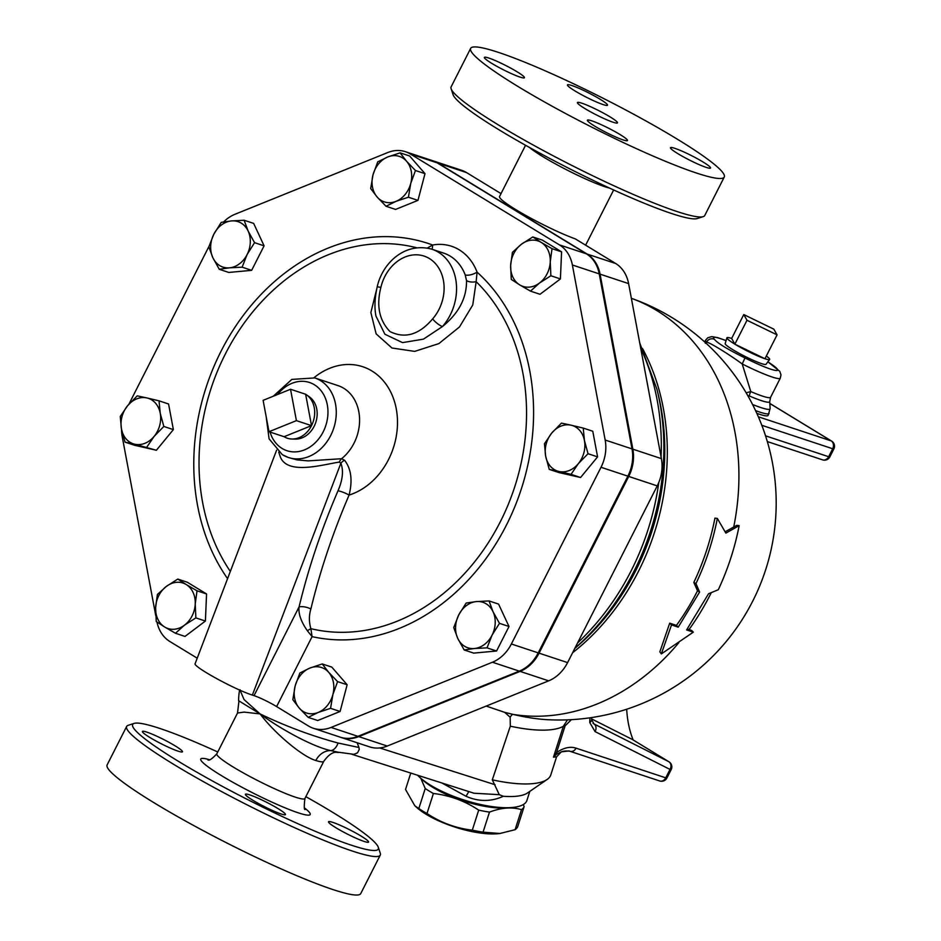 <?xml version="1.0" encoding="UTF-8"?>
<svg xmlns="http://www.w3.org/2000/svg" width="941" height="941" viewBox="0 0 941 941"><rect width="100%" height="100%" fill="white"/><g stroke="black" fill="none" stroke-linecap="round" stroke-linejoin="round"><path stroke-width="1.41" d="M296.415 420.639L268.985 431.719L263.115 400.337L290.534 389.256L296.415 420.639L311.518 425.638L284.1 436.718L268.985 431.719M305.637 394.255L311.518 425.638A23.948 19.326 -71.7 0 0 306.59 394.891A23.948 19.326 -71.7 0 0 305.637 394.255L290.534 389.256M284.1 436.718A23.948 19.326 -71.7 0 0 291.981 439.024A23.948 19.326 -71.7 0 0 311.518 425.638M306.59 394.891L309.424 396.902A22.89 18.479 108.3 0 1 315.764 422.403A22.89 18.479 108.3 0 1 295.462 439.094L291.981 439.024M743.766 314.565L773.843 329.162L777.066 334.867L746.989 320.269L743.766 314.565L731.651 338.442L734.874 344.159L746.989 320.269M766.327 356.039A23.948 2.6 -153.1 0 1 769.632 359.474A23.948 2.6 -153.1 0 1 764.951 358.744L777.066 334.867M734.874 344.159A23.948 2.6 -153.1 0 0 764.951 358.744L734.874 344.159A23.948 2.6 -153.1 0 1 726.923 337.807A23.948 2.6 -153.1 0 1 731.651 338.442M769.632 359.474L765.998 364.308A22.89 2.482 -153.1 0 1 744.484 356.121A22.89 2.482 -153.1 0 1 725.182 343.594L726.923 337.807M726.076 340.607L717.724 337.643L711.749 336.607L707.773 337.76L705.538 340.254A41.91 4.552 26.9 0 0 706.491 342.183A5.987 5.705 -42.9 0 1 714.384 339.313A35.923 3.905 -153.1 0 1 726.064 340.666M767.832 361.862A35.923 3.905 -153.1 0 1 775.255 370.389A35.923 3.905 -153.1 0 1 745.001 357.968L742.202 363.955A41.91 4.552 26.9 0 0 780.289 378.176L780.983 374.906L779.783 371.342L767.868 361.815M705.279 343.277L706.491 342.183C708.655 341.795 727.958 353.557 742.202 363.955L750.789 391.585L746.201 392.785M523.361 804.52L524.113 806.66A59.118 18.549 -162.3 0 1 521.502 809.66C511.998 806.802 501.33 807.613 489.485 812.107A59.118 18.549 -162.3 0 1 478.71 810.119C464.783 800.909 449.68 795.357 433.401 793.486A59.118 18.549 -162.3 0 1 425.238 788.511L420.78 778.278M499.93 833.491L498.542 833.644A52.39 16.444 -162.3 0 1 416.71 807.472L414.816 805.767L418.827 808.542A59.118 18.549 17.7 0 0 426.991 813.518C440.917 822.74 456.02 828.292 472.3 830.162A59.118 18.549 17.7 0 0 483.074 832.138L499.93 833.491L515.092 829.691A59.118 18.549 17.7 0 0 517.703 826.704L524.113 806.66M410.782 773.067L405.536 789.464L414.816 805.767M425.238 788.511L418.827 808.542M433.401 793.486L426.991 813.518M478.71 810.119L472.3 830.162M489.485 812.107L483.074 832.138M521.502 809.66L515.092 829.691M419.874 777.466L422.874 780.16A55.378 17.373 17.7 0 0 509.375 807.837L513.386 807.378A59.871 18.785 -162.3 0 1 419.874 777.466A59.871 18.785 -162.3 0 1 417.569 775.231M386.033 206.267L377.153 197.034A23.948 19.326 -71.7 0 0 396.02 201.35L386.033 206.267L395.573 209.431L417.957 200.374L408.418 197.222L396.02 201.35A23.948 19.326 -71.7 0 0 410.735 183.471L408.418 197.222M406.583 161.276L415.452 170.509L410.735 183.471A23.948 19.326 -71.7 0 0 406.583 161.276A23.948 19.326 -71.7 0 0 387.716 156.971L400.101 152.842L406.583 161.276M370.683 188.6L373.001 174.85A23.948 19.326 -71.7 0 0 377.153 197.034L370.683 188.6M373.001 174.85L377.717 161.887L387.716 156.971A23.948 19.326 -71.7 0 0 373.001 174.85M511.269 279.406L510.645 265.468A23.948 19.326 -71.7 0 0 519.679 284.876L511.269 279.406M539.475 283.053L530.489 291.134L519.679 284.876A23.948 19.326 -71.7 0 0 539.475 283.053A23.948 19.326 -71.7 0 0 550.25 261.821L550.873 275.76L539.475 283.053M512.422 252.317L521.42 244.237A23.948 19.326 -71.7 0 0 510.645 265.468L512.422 252.317M541.216 242.413L552.026 248.671L550.25 261.821A23.948 19.326 -71.7 0 0 541.216 242.413A23.948 19.326 -71.7 0 0 521.42 244.237L532.806 236.956L541.216 242.413M544.451 443.764L551.755 433.036A23.948 19.326 -71.7 0 0 545.662 456.173L544.451 443.764M558.954 471.476L549.262 469.383L545.662 456.173A23.948 19.326 -71.7 0 0 558.954 471.476A23.948 19.326 -71.7 0 0 578.339 463.642L571.046 474.358L558.954 471.476M561.448 423.109L571.14 425.203A23.948 19.326 -71.7 0 0 551.755 433.036L561.448 423.109M584.432 440.506L588.031 453.715L578.339 463.642A23.948 19.326 -71.7 0 0 584.432 440.506A23.948 19.326 -71.7 0 0 571.14 425.203L583.232 428.084L584.432 440.506M466.16 603.04L476.393 601.581A23.948 19.326 -71.7 0 0 458.749 614.896L466.16 603.04M457.738 638.363L453.727 627.553L458.749 614.896A23.948 19.326 -71.7 0 0 457.738 638.363A23.948 19.326 -71.7 0 0 474.393 648.514L464.16 649.96L457.738 638.363M489.038 600.934L493.049 611.732A23.948 19.326 -71.7 0 0 476.393 601.581L489.038 600.934L498.577 604.087L509.01 626.494L496.566 651.007L487.026 647.855L474.393 648.514A23.948 19.326 -71.7 0 0 492.049 635.199L487.026 647.855M493.049 611.732L499.459 623.342L492.049 635.199A23.948 19.326 -71.7 0 0 493.049 611.732M322.245 663.946L328.727 672.38A23.948 19.326 -71.7 0 0 309.86 668.075L322.245 663.946L331.797 667.098L347.147 684.766L337.596 681.613L332.879 694.576A23.948 19.326 -71.7 0 0 328.727 672.38L337.596 681.613M295.145 685.954L299.861 672.991L309.86 668.075A23.948 19.326 -71.7 0 0 295.145 685.954A23.948 19.326 -71.7 0 0 299.297 708.138L292.827 699.704L295.145 685.954M318.176 712.455L308.178 717.371L299.297 708.138A23.948 19.326 -71.7 0 0 318.176 712.455A23.948 19.326 -71.7 0 0 332.879 694.576L330.562 708.326L318.176 712.455M197.022 590.795L195.234 603.946A23.948 19.326 -71.7 0 0 186.2 584.537L197.022 590.795L206.561 593.959L205.397 621.048L195.857 617.896L184.471 625.177A23.948 19.326 -71.7 0 0 195.234 603.946L195.857 617.896M166.404 586.372L177.79 579.08L186.2 584.537A23.948 19.326 -71.7 0 0 166.404 586.372A23.948 19.326 -71.7 0 0 155.63 607.604L157.406 594.453L166.404 586.372M164.663 627L156.253 621.542L155.63 607.604A23.948 19.326 -71.7 0 0 164.663 627A23.948 19.326 -71.7 0 0 184.471 625.177L175.473 633.258L164.663 627M163.828 426.449L154.136 436.377A23.948 19.326 -71.7 0 0 160.229 413.24L163.828 426.449L173.367 429.614L156.382 450.257L134.739 444.211A23.948 19.326 -71.7 0 0 154.136 436.377L146.831 447.104M146.925 397.949L159.029 400.831L160.229 413.24A23.948 19.326 -71.7 0 0 146.925 397.949A23.948 19.326 -71.7 0 0 127.541 405.783L137.233 395.855L146.925 397.949M121.448 428.92L120.248 416.498L127.541 405.783A23.948 19.326 -71.7 0 0 121.448 428.92A23.948 19.326 -71.7 0 0 134.739 444.211L125.047 442.129L121.448 428.92M415.452 170.509L425.003 173.662L409.653 156.006L400.101 152.842M425.003 173.662L417.957 200.374M532.806 236.956L542.345 240.108L561.577 251.835L552.026 248.671M561.577 251.835L560.413 278.924L550.873 275.76M560.413 278.924L540.028 294.286L530.489 291.134M583.232 428.084L592.783 431.249L597.582 456.867L588.031 453.715M597.582 456.867L580.585 477.51L571.046 474.358M580.585 477.51L558.801 472.535L549.262 469.383M509.01 626.494L499.459 623.342M496.566 651.007L473.699 653.113L464.16 649.96M347.147 684.766L340.101 711.478L317.717 720.524L308.178 717.371M340.101 711.478L330.562 708.326M205.397 621.048L185.012 636.422L175.473 633.258M206.561 593.959L187.33 582.244L177.79 579.08M156.382 450.257L134.587 445.281L125.047 442.129M173.367 429.614L168.568 403.995L159.029 400.831M242.119 267.173L229.486 267.832A23.948 19.326 -71.7 0 0 247.13 254.517L242.119 267.173L251.659 270.338L228.792 272.443L219.253 269.279L212.831 257.681A23.948 19.326 -71.7 0 0 229.486 267.832L219.253 269.279M248.142 231.063L254.552 242.66L247.13 254.517A23.948 19.326 -71.7 0 0 248.142 231.063A23.948 19.326 -71.7 0 0 231.486 220.912L244.119 220.253L248.142 231.063M213.83 234.215L221.253 222.358L231.486 220.912A23.948 19.326 -71.7 0 0 213.83 234.215A23.948 19.326 -71.7 0 0 212.831 257.681L208.82 246.871L213.83 234.215M254.552 242.66L264.092 245.824L253.67 223.405L244.119 220.253M264.092 245.824L251.659 270.338M525.548 145.279L499.553 196.516A49.391 5.364 -153.1 0 0 525.925 215.524A49.391 5.364 -153.1 0 0 575.28 238.873L615.685 263.504L587.149 254.07L437.953 163.111L466.489 172.556L501.024 193.611M340.63 737.285A36.287 29.289 -71.7 0 0 341.054 737.438L369.578 746.872A36.287 29.289 108.3 0 0 387.28 746.048L548.662 680.837A36.287 29.289 108.3 0 0 567.599 662.593L657.241 485.885A36.287 29.289 108.3 0 0 661.394 458.632L628.612 283.606A35.923 28.983 -71.7 0 0 615.685 263.504M432.66 160.711A35.923 28.983 108.3 0 1 433.083 160.852A35.923 28.983 108.3 0 1 437.953 163.111M341.054 737.438A36.287 29.289 -71.7 0 0 358.744 736.603L520.126 671.392A36.287 29.289 -71.7 0 0 539.064 653.148L628.717 476.44A36.287 29.289 -71.7 0 0 632.858 449.186L600.076 274.16L628.612 283.606M587.149 254.07A35.923 28.983 108.3 0 1 600.076 274.16M278.724 452.115L280.536 457.467C288.264 475.134 322.975 464.501 339.348 462.09A8.975 6.575 97.2 0 1 341.548 458.726L308.154 460.89L296.862 459.867L288.416 457.502A41.91 33.817 -71.7 0 0 333.69 428.331A41.91 33.817 -71.7 0 0 314.753 377.929L291.839 379.411L273.243 396.243M376.718 289.028L370.86 312.565L376.153 333.902L391.962 348.005L414.675 351.381L438.859 343.606L459.467 326.974L472.77 304.966L476.158 281.665A8.975 4.787 -5.4 0 1 466.524 280.571L465.195 274.901A47.897 38.652 108.3 0 0 443.705 253.129L431.954 249.236C404.454 241.625 382.152 263.668 377.165 286.993A8.975 0.588 13.1 0 1 380.882 287.37A38.91 31.406 108.3 0 1 429.378 258.54A38.91 31.406 108.3 0 1 432.625 318.917A8.975 2.458 41.2 0 0 442.446 326.551A47.897 38.652 -71.7 0 0 431.954 249.236A8.975 4.858 79.9 0 0 432.613 245.013L427.355 248.059M377.165 286.993C374.718 298.144 374.318 307.848 375.965 316.082L384.893 334.231L402.525 342.618L423.438 339.148L442.446 326.551C458.761 313.282 466.783 297.956 466.524 280.571M465.195 274.901A8.975 3.764 159.2 0 0 477.075 272.125A56.872 45.897 -71.7 0 0 432.613 245.013A205.209 165.592 -71.7 0 0 230.851 333.714A205.209 165.592 -71.7 0 0 227.581 578.644M310.883 608.992A8.975 3.541 13.5 0 0 299.085 606.874C298.226 613.614 300.967 621.542 307.319 630.67A8.975 0.87 -26.7 0 0 310.871 628.659A197.786 159.605 108.3 0 0 502.953 516.397A197.786 159.605 108.3 0 0 476.158 281.665L477.075 272.125A205.209 165.592 -71.7 0 1 511.175 515.186A205.209 165.592 -71.7 0 1 312.094 636.634L310.871 628.659C308.919 621.895 308.919 615.332 310.883 608.992A476.934 276.877 -58.6 0 1 349.087 495.072C352.722 480.404 351.205 468.806 344.559 460.267L341.548 458.726A41.91 33.817 108.3 0 0 359.533 417.898A41.91 33.817 108.3 0 0 338.054 385.634L314.753 377.929M307.319 630.67L312.094 636.634L276.607 706.585A17.961 1.953 -153.1 0 0 254.046 695.634L252.364 695.081C234.58 689.506 192.411 666.31 195.152 663.605L276.607 450.186M223.64 221.923A36.287 29.289 108.3 0 1 234.932 214.301L387.868 152.501A35.923 28.983 108.3 0 1 405.383 151.689A35.923 28.983 108.3 0 1 410.252 153.936L559.448 244.895A35.923 28.983 108.3 0 1 572.375 264.997L605.169 440.023A36.287 29.289 108.3 0 1 601.017 467.277L511.363 643.985A36.287 29.289 108.3 0 1 492.437 662.229L331.056 727.44A36.287 29.289 108.3 0 1 313.353 728.263A36.287 29.289 108.3 0 1 308.436 725.982L276.607 706.585M128.952 404.112L208.949 246.436M155.7 615.367L122.201 436.506A36.287 29.289 108.3 0 1 121.53 429.355M197.222 658.182L169.851 641.503A36.287 29.289 108.3 0 1 156.959 622.036M339.348 462.09L340.877 463.207A8.975 7.128 143.2 0 1 344.559 460.267M252.364 695.081L340.877 463.207C343.7 470.629 342.736 479.828 337.995 490.814A8.975 1.753 -156.8 0 1 349.087 495.072A67.623 54.566 -71.7 0 0 394.573 401.854A67.623 54.566 -71.7 0 0 314.012 377.694M313.353 728.263L340.207 737.156A36.287 29.289 -71.7 0 0 357.909 736.332L519.291 671.121A36.287 29.289 -71.7 0 0 538.217 652.878L627.87 476.158A36.287 29.289 -71.7 0 0 632.023 448.904L599.241 273.878A35.923 28.983 -71.7 0 0 586.314 253.788L437.118 162.828A35.923 28.983 -71.7 0 0 432.248 160.57L405.383 151.689M739.155 525.643L725.864 533.135L717.336 518.42C712.96 541.04 705.832 562.765 695.964 583.585L699.598 592.065L678.214 627.153L671.509 624.93L661.347 653.901L693.329 632.152L686.612 629.929L708.538 593.771L718.301 589.725C727.899 569.223 734.862 547.862 739.155 525.643L736.744 525.349L725.111 531.806M693.329 632.152L691.529 630.399L687.283 629M661.347 653.901L659.841 651.819L669.71 623.177L676.426 625.4A217.03 175.132 -71.7 0 0 697.516 590.807L693.835 582.408A217.03 175.132 -71.7 0 0 714.925 518.126L717.336 518.42M669.71 623.177L671.509 624.93M676.426 625.4L678.214 627.153M697.516 590.807L699.598 592.065M693.835 582.408L695.964 583.585M486.179 706.079L504.694 712.349L510.163 717.23L510.316 726.181L492.308 779.818L499.271 794.675L503.364 796.274C491.096 801.826 478.663 801.838 466.066 796.298L468.794 791.557M733.721 527.042A217.03 175.132 108.3 0 0 631.364 298.309A217.03 217.03 0 0 1 547.427 719.689A85.702 26.889 -162.3 0 1 512.974 714.384L504.694 712.349M529.818 791.369L526.925 800.426A59.871 18.785 -162.3 0 1 513.386 807.378M441.964 783.018L466.066 796.298M632.681 739.661A5.987 3.47 121.4 0 0 632.54 739.567A5.987 3.47 121.4 0 0 632.399 739.497L668.816 761.692L593.877 723.876A5.987 4.87 116.8 0 1 595.065 731.604L670.004 769.42L665.746 777.831L576.068 748.154C570.305 746.225 563.812 747.683 556.566 752.529L553.461 757.187L556.59 756.811L550.826 774.843A74.833 23.49 -162.3 0 1 547.121 779.477L527.548 792.945A59.871 18.785 -162.3 0 1 503.364 796.274M756.905 413.393A47.897 5.199 26.9 0 0 768.127 415.381L770.126 408.582A46.697 5.07 -153.1 0 1 752.635 404.512M780.289 378.176L770.608 397.267A41.91 4.552 -153.1 0 1 750.789 391.585A8.975 4.611 -66.9 0 0 749.271 395.949A43.11 4.681 26.9 0 0 769.714 401.489L770.126 408.582M747.872 395.667L749.271 395.949M626.682 709.255A149.678 86.89 121.4 0 0 633.152 739.944M632.399 739.497L591.524 718.865M593.042 723.323A165.181 6.258 29.8 0 1 593.877 723.876L591.56 719.465A5.987 3.846 -5.4 0 0 591.56 719.453L591.524 717.595M576.068 748.154A5.987 4.834 108.3 0 1 570.023 751.294L570.023 751.294A5.987 4.834 108.3 0 1 570.011 751.294C566.623 750.753 563.718 750.942 561.318 751.859L569.211 750.918M567.482 719.853L563.353 726.276A8.975 2.823 -162.3 0 1 565.106 725.84L556.566 752.529A5.987 2.411 49.7 0 1 556.531 754.235L561.318 751.859L556.59 756.811M510.316 726.181A74.833 23.49 17.7 0 0 563.353 726.276L553.461 757.187L556.531 754.235M547.121 779.477A74.833 23.49 -162.3 0 1 492.308 779.818M678.837 642.668A217.03 175.132 108.3 0 1 512.974 714.384A17.961 4.058 -76.6 0 0 510.163 717.23M451.127 88.748L453.103 94.7A137.704 14.962 26.9 0 0 569.14 168.51A137.704 14.962 26.9 0 0 697.246 218.559L703.221 216.642A142.197 15.444 -153.1 0 1 570.94 164.969A142.197 15.444 -153.1 0 1 451.127 88.748A142.197 15.444 -153.1 0 1 451.127 86.854L470.653 48.379A142.197 15.444 26.9 0 0 590.477 126.494A142.197 15.444 26.9 0 0 724.264 177.037A142.197 15.444 26.9 0 0 677.179 139.092A142.197 15.444 26.9 0 0 545.839 71.104A142.197 15.444 26.9 0 0 470.653 48.379M610.05 116.872A22.455 2.435 -153.1 0 1 617.472 122.871A22.455 2.435 -153.1 0 1 596.347 114.884A22.455 2.435 -153.1 0 1 577.433 102.557A22.455 2.435 -153.1 0 1 589.301 106.145A22.455 2.435 -153.1 0 1 610.05 116.872M724.264 177.037L704.738 215.524A142.197 15.444 -153.1 0 1 703.221 216.642M520.02 77.08A22.455 2.435 -153.1 0 1 497.213 66.517A22.455 2.435 -153.1 0 1 484.392 57.401A22.455 2.435 -153.1 0 1 505.517 65.388A22.455 2.435 -153.1 0 1 524.431 77.715A22.455 2.435 -153.1 0 1 520.02 77.08M574.904 90.889A22.455 2.435 -153.1 0 1 567.47 84.902A22.455 2.435 -153.1 0 1 588.596 92.877A22.455 2.435 -153.1 0 1 607.51 105.216A22.455 2.435 -153.1 0 1 595.641 101.628A22.455 2.435 -153.1 0 1 574.904 90.889M674.897 148.349A22.455 2.435 -153.1 0 1 697.693 158.9A22.455 2.435 -153.1 0 1 710.526 168.016A22.455 2.435 -153.1 0 1 689.4 160.029A22.455 2.435 -153.1 0 1 670.486 147.702A22.455 2.435 -153.1 0 1 674.897 148.349M620.013 134.528A22.455 2.435 -153.1 0 1 627.447 140.527A22.455 2.435 -153.1 0 1 606.322 132.54A22.455 2.435 -153.1 0 1 587.396 120.201A22.455 2.435 -153.1 0 1 599.276 123.8A22.455 2.435 -153.1 0 1 620.013 134.528M305.849 796.674A137.704 14.962 -153.1 0 1 332.691 812.33A137.704 14.962 -153.1 0 1 378.282 847.253A137.704 14.962 -153.1 0 1 248.706 800.121A137.704 14.962 -153.1 0 1 134.151 723.394A137.704 14.962 -153.1 0 1 217.747 751.977M134.151 723.394L128.176 725.311A142.197 15.444 26.9 0 0 126.659 726.428A142.197 15.444 26.9 0 0 246.471 804.543A142.197 15.444 26.9 0 0 380.27 855.098A142.197 15.444 26.9 0 0 380.27 853.205L378.282 847.253M146.82 732.11A22.455 2.435 -153.1 0 1 169.627 742.672A22.455 2.435 -153.1 0 1 182.46 751.788A22.455 2.435 -153.1 0 1 161.334 743.802A22.455 2.435 -153.1 0 1 142.409 731.475A22.455 2.435 -153.1 0 1 146.82 732.11M364.132 841.442A22.455 2.435 -153.1 0 1 341.336 830.879A22.455 2.435 -153.1 0 1 328.503 821.775A22.455 2.435 -153.1 0 1 349.629 829.75A22.455 2.435 -153.1 0 1 368.554 842.089A22.455 2.435 -153.1 0 1 364.132 841.442M252.858 800.273A22.455 2.435 -153.1 0 1 245.425 794.275A22.455 2.435 -153.1 0 1 266.55 802.261A22.455 2.435 -153.1 0 1 285.464 814.588A22.455 2.435 -153.1 0 1 273.596 811.001A22.455 2.435 -153.1 0 1 252.858 800.273M126.659 726.428L107.133 764.904A142.197 15.444 26.9 0 0 226.946 843.018A142.197 15.444 26.9 0 0 360.744 893.574L380.27 855.098M240.037 690.2L244.072 699.575L260.104 713.925C280.453 729.04 312.8 746.719 330.762 750.6A11.974 7.058 -79 0 0 338.09 743.025C311.471 735.85 285.476 726.146 260.104 713.925L238.967 700.916L237.52 713.019L244.142 712.102L260.104 713.925C274.384 732.957 301.849 756.341 315.823 760.516A49.391 5.364 26.9 0 0 323.763 761.363L304.919 798.509A49.391 5.364 -153.1 0 1 295.203 797.098A49.391 5.364 -153.1 0 1 245.048 773.867A49.391 5.364 -153.1 0 1 216.818 753.823C211.937 759.069 208.926 761.046 207.773 759.74L207.796 759.74M338.09 743.025L358.968 747.495L359.215 749.507L357.556 752.812L353.957 754.341L338.489 752.247C338.313 753.6 333.243 748.248 323.763 761.363M315.823 760.516A17.961 15.162 -73 0 1 330.762 750.6L338.066 752.177M358.968 747.495L357.133 742.755M499.271 794.675L474.017 793.228L352.063 754.353M466.489 172.556A35.923 28.983 -71.7 0 0 461.619 170.297L433.083 160.852M745.001 357.968C727.711 349.405 717.501 343.183 714.384 339.313M277.619 394.479A35.923 28.983 108.3 0 1 318.023 387.469A35.923 28.983 108.3 0 1 321.881 434.236A35.923 28.983 108.3 0 1 282.065 448.445A35.923 28.983 108.3 0 1 270.043 432.072M282.735 454.868A41.91 33.817 -71.7 0 0 288.416 457.502L282.312 454.668L269.079 438.847L266.174 416.675M432.625 318.917C419.192 334.737 404.983 338.96 389.997 331.573C379.27 320.458 376.224 305.719 380.882 287.37M230.333 571.434A197.786 159.605 108.3 0 1 231.286 343.03A197.786 159.605 108.3 0 1 416.64 247.754M337.995 490.814A485.874 282.065 121.4 0 0 299.085 606.874L254.046 695.634M437.118 162.828L410.252 153.936M586.314 253.788L559.448 244.895M599.241 273.878L572.375 264.997M632.023 448.904L605.169 440.023M627.87 476.158L601.017 467.277M538.217 652.878L511.363 643.985M519.291 671.121L492.437 662.229M357.909 736.332L331.056 727.44M529.489 147.478A49.391 5.364 26.9 0 0 604.863 186.718A49.391 5.364 26.9 0 0 609.545 188.094M711.267 592.654A217.03 175.132 108.3 0 1 689.012 629.576M572.575 652.772A217.03 175.132 -71.7 0 0 642.444 348.417M767.385 441.588L822.61 459.867A5.987 4.834 -71.7 0 0 828.656 456.714L765.609 435.859M829.833 456.891A5.987 0.647 -153.1 0 1 828.656 456.714L832.691 448.751A5.987 0.647 26.9 0 0 833.867 448.928L829.833 456.891A5.987 5.987 0 0 1 822.61 459.867M761.881 425.32L832.691 448.751A5.987 4.834 -71.7 0 0 831.221 440.906A5.987 3.47 -58.6 0 1 831.644 441.106L769.82 403.418M769.832 403.477L831.221 440.906L758.422 416.816M755.623 410.629A47.897 5.199 26.9 0 0 769.115 413.44M632.54 739.567L668.957 761.775A5.987 5.987 0 0 1 671.18 769.597A5.987 0.647 26.9 0 1 670.004 769.42A5.987 4.87 -63.2 0 0 668.816 761.692A5.987 3.47 -58.6 0 1 668.957 761.775A5.987 3.47 -58.6 0 1 669.345 762.081M589.901 717.83L589.76 722.559A5.987 3.846 -5.4 0 0 591.56 719.465M589.76 722.559L595.065 731.604M671.18 769.597L666.922 778.007A5.987 0.647 -153.1 0 1 665.746 777.831A5.987 4.834 -71.7 0 1 659.7 780.971L570.023 751.294M565.106 725.84L571.41 719.665M209.161 759.634A61.365 6.669 26.9 0 0 223.57 776.901A61.365 6.669 26.9 0 0 298.144 812.789A61.365 6.669 26.9 0 0 304.743 808.131M495.095 784.735L379.705 747.954M640.68 348.041A227.51 183.589 108.3 0 1 661.088 457.008M658.794 482.486A227.51 183.589 108.3 0 1 577.574 642.938M574.88 648.243A225.499 181.978 -71.7 0 0 656.971 389.339L639.715 342.889M656.971 389.339L658.088 393.903A219.041 176.755 108.3 0 1 658.088 393.914A219.041 176.755 108.3 0 1 574.775 648.443M661.394 458.632L632.858 449.186M387.28 746.048L358.744 736.603M567.599 662.593L539.064 653.148M548.662 680.837L520.126 671.392M657.241 485.885L628.717 476.44M705.538 340.254L704.691 341.924M585.631 245.189L613.65 189.976M833.867 448.928A5.987 5.987 0 0 0 831.644 441.106M770.608 397.267L769.714 401.489M659.7 780.971A5.987 5.987 0 0 0 666.922 778.007M305.472 809.307C304.096 810.601 303.908 807.002 304.919 798.509M237.52 713.019L216.818 753.823M238.967 700.916C238.002 703.08 239.179 688.294 240.167 689.906"/></g></svg>
